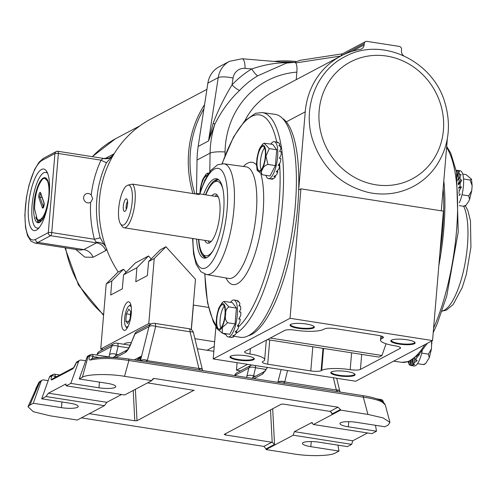 <?xml version="1.0" encoding="UTF-8"?>
<svg xmlns="http://www.w3.org/2000/svg" width="497" height="497" viewBox="0 0 497 497"><rect width="100%" height="100%" fill="white"/><g stroke="black" fill="none" stroke-linecap="round" stroke-linejoin="round"><path stroke-width="0.75" d="M313.918 326.392A11.735 2.516 4.8 0 1 313.949 326.635A11.735 2.516 4.8 0 1 313.278 327.374A11.735 2.516 4.8 0 1 300.169 327.964A11.735 2.516 4.8 0 1 290.559 324.665A11.735 2.516 4.8 0 1 290.627 324.435M253.874 358.163A11.735 2.516 4.8 0 1 253.905 358.399A11.735 2.516 4.8 0 1 253.234 359.145A11.735 2.516 4.8 0 1 240.126 359.735A11.735 2.516 4.8 0 1 230.515 356.436A11.735 2.516 4.8 0 1 230.583 356.206M354.641 373.924A11.735 2.516 4.8 0 1 354.672 374.16A11.735 2.516 4.8 0 1 354.001 374.906A11.735 2.516 4.8 0 1 340.892 375.496A11.735 2.516 4.8 0 1 331.282 372.197A11.735 2.516 4.8 0 1 331.35 371.967M414.678 342.153A11.735 2.516 4.8 0 1 414.709 342.39A11.735 2.516 4.8 0 1 414.044 343.135A11.735 2.516 4.8 0 1 400.936 343.725A11.735 2.516 4.8 0 1 391.325 340.426A11.735 2.516 4.8 0 1 391.394 340.197M230.714 356.132A12.189 2.609 -175.2 0 0 230.285 356.424A12.189 2.609 -175.2 0 0 238.871 360.182A12.189 2.609 -175.2 0 0 253.619 359.716A12.189 2.609 -175.2 0 0 254.129 358.43A12.189 2.609 -175.2 0 0 243.176 355.392A12.189 2.609 -175.2 0 0 230.714 356.132M331.48 371.893A12.189 2.609 -175.2 0 0 331.052 372.185A12.189 2.609 -175.2 0 0 339.631 375.937A12.189 2.609 -175.2 0 0 354.38 375.477A12.189 2.609 -175.2 0 0 354.895 374.191A12.189 2.609 -175.2 0 0 343.943 371.153A12.189 2.609 -175.2 0 0 331.48 371.893M391.524 340.122A12.189 2.609 -175.2 0 0 391.096 340.42A12.189 2.609 -175.2 0 0 399.675 344.172A12.189 2.609 -175.2 0 0 414.423 343.707A12.189 2.609 -175.2 0 0 414.939 342.421A12.189 2.609 -175.2 0 0 403.986 339.389A12.189 2.609 -175.2 0 0 391.524 340.122M290.757 324.361A12.189 2.609 -175.2 0 0 290.329 324.659A12.189 2.609 -175.2 0 0 298.914 328.411A12.189 2.609 -175.2 0 0 313.663 327.945A12.189 2.609 -175.2 0 0 314.172 326.659A12.189 2.609 -175.2 0 0 303.22 323.628A12.189 2.609 -175.2 0 0 290.757 324.361M296.237 79.638L296.871 72.115C297.2 67.635 296.815 64.579 295.703 62.933L294.69 62.305L286.402 63.113L257.62 75.867A97.35 90.199 62.1 0 0 239.529 90.504C229.502 99.953 221.258 111.235 214.81 124.349L208.529 140.955L218.226 77.619A24.378 22.582 -117.9 0 1 229.533 61.305L219.177 66.784A24.378 22.582 62.1 0 0 207.87 83.098L198.173 146.435A100.208 92.846 62.1 0 0 197.371 153.2A100.208 92.846 62.1 0 0 197.029 160.04L196.483 193.7M282.358 118.286A111.067 34.355 98.9 0 1 286.284 121.858A111.067 34.355 98.9 0 1 298.672 190.003L298.672 190.04A111.067 34.355 98.9 0 1 297.703 206.758A111.067 34.355 98.9 0 1 248.351 335.742M439.888 253.116A109.408 33.839 -81.1 0 0 442.659 229.807A109.408 33.839 -81.1 0 0 443.169 188.431M290.049 318.285L213.194 358.946L355.69 381.236L432.545 340.575L443.417 211.138L300.921 188.848L290.049 318.285L432.545 340.575M321.727 370.364L321.124 370.687A8.126 1.739 4.8 0 1 310.793 370.917L267.703 364.183A8.126 1.739 4.8 0 1 262.31 362.071A8.126 1.739 4.8 0 1 262.77 361.555L263.373 361.238A22.57 4.833 -175.2 0 0 264.659 359.809A22.57 4.833 -175.2 0 0 249.923 353.988A8.126 1.739 4.8 0 1 244.617 351.895A8.126 1.739 4.8 0 1 245.077 351.379L284.706 330.412A8.126 1.739 4.8 0 1 294.957 330.163A22.57 4.833 -175.2 0 0 323.417 329.474L324.616 328.834A8.126 1.739 4.8 0 1 334.953 328.598L378.037 335.338A8.126 1.739 4.8 0 1 383.435 337.451A8.126 1.739 4.8 0 1 382.97 337.966L381.771 338.6A22.57 4.833 -175.2 0 0 380.485 340.029A22.57 4.833 -175.2 0 0 395.221 345.85A8.126 1.739 4.8 0 1 400.526 347.943A8.126 1.739 4.8 0 1 400.06 348.459L360.431 369.426A8.126 1.739 4.8 0 1 350.186 369.675A22.57 4.833 -175.2 0 0 321.727 370.364L323.566 348.434M215.922 326.467L213.194 358.946M298.672 190.04L300.921 188.848M403.539 55.633A5.417 5.02 -117.9 0 1 401.458 50.731L401.564 49.445A2.709 2.51 62.1 0 0 399.24 46.414L367.01 41.369A2.709 2.51 62.1 0 0 364.245 43.606L364.133 44.898A5.417 5.02 -117.9 0 1 361.58 48.886A5.417 5.02 -117.9 0 1 360.207 49.358A75.836 70.263 62.1 0 0 341.017 55.944A75.836 70.263 62.1 0 0 305.233 111.831L298.672 190.003M294.05 62.492L299.989 60.342M244.878 120.715A75.836 70.263 -117.9 0 1 273.021 91.926L341.017 55.944M441.293 210.803L447.35 138.644M270.293 338.041L381.969 355.51L378.969 357.101L267.287 339.631M381.969 355.51L386.076 343.762M257.62 75.867A11.735 4.411 59 0 1 251.749 68.94C264.392 64.678 276.438 62.597 287.881 62.703L289.148 62.759M198.173 146.435L208.529 140.955L213.201 123.132C218.444 109.514 224.712 96.772 232.012 84.912A106.234 98.425 -117.9 0 1 251.749 68.94L245.04 68.381A12.636 11.711 62.1 0 0 233.062 78.072L232.012 84.912A11.735 4.206 43.1 0 0 239.529 90.504M365.519 41.611L342.091 54.005L340.768 56.031L295.703 62.933M288.49 62.839A11.735 8.107 89.8 0 1 287.881 62.703M296.871 72.115A88.472 81.974 62.1 0 0 225.06 151.989A11.735 2.255 -179.1 0 0 210.088 153.132A100.208 92.846 -117.9 0 1 210.43 146.292A100.208 92.846 -117.9 0 1 214.81 124.349A11.735 1.329 23.9 0 0 213.201 123.132M443.815 180.759A112.825 34.896 98.9 0 1 443.796 229.204A112.825 34.896 98.9 0 1 438.851 265.491M206.448 257.775A39.543 12.232 98.9 0 1 205.845 257.732A39.543 12.232 98.9 0 1 198.545 239.405M203.577 194.513A40.201 12.431 98.9 0 1 217.879 179.187A40.201 12.431 98.9 0 1 223.625 211.324A40.201 12.431 98.9 0 1 205.547 258.061A40.201 12.431 98.9 0 1 196.607 239.1M234.162 336.214L240.126 337.264A112.825 34.896 -81.1 0 0 295.274 205.975A112.825 34.896 -81.1 0 0 274.996 114.329L262.192 112.564A112.583 34.821 98.9 0 1 282.433 204.018A112.583 34.821 98.9 0 1 236.212 333.189M205.516 194.818A39.543 12.232 98.9 0 1 218.065 179.597A39.543 12.232 98.9 0 1 218.649 179.734M222.861 188.947A37.691 11.661 -81.1 0 0 213.294 182.797A37.691 11.661 -81.1 0 0 205.789 194.861M213.294 182.797L215.071 181.349A39.499 12.214 98.9 0 1 218.717 179.796M204.795 240.38A24.937 7.716 -81.1 0 0 207.678 243.238A24.937 7.716 -81.1 0 0 219.823 214.207A24.937 7.716 -81.1 0 0 215.381 193.954A24.937 7.716 -81.1 0 0 211.772 195.799M208.187 240.908A24.937 7.716 -81.1 0 0 209.467 242.884M216.984 194.843A24.937 7.716 -81.1 0 0 215.164 196.327M198.819 239.442A37.691 11.661 -81.1 0 0 202.279 253.221A37.691 11.661 -81.1 0 0 213.269 250.289M206.528 257.738A39.499 12.214 98.9 0 1 203.528 255.147L202.279 253.221M128.176 185.039L125.977 186.207A20.315 6.281 -81.1 0 0 118.684 208.703A20.315 6.281 -81.1 0 0 120.454 223.793A20.315 6.281 -81.1 0 0 127.263 220.693A20.315 6.281 -81.1 0 0 132.196 201.558A20.315 6.281 -81.1 0 0 128.176 185.039L132.637 184.132A22.564 6.977 -81.1 0 1 135.054 201.49A22.564 6.977 -81.1 0 1 124.064 227.75L211.293 241.393M120.454 223.793L122.013 226.191A22.564 6.977 -81.1 0 0 124.064 227.75M123.324 206.249A6.362 1.969 -81.1 0 0 124.84 211.362A6.362 1.969 -81.1 0 0 127.555 204.012A6.362 1.969 -81.1 0 0 126.772 199.011A6.362 1.969 -81.1 0 0 123.324 206.249M127.567 201.36A4.92 1.522 -81.1 0 0 126.151 206.367A4.92 1.522 -81.1 0 0 126.313 209.374M195.812 194.01A22.564 6.977 98.9 0 1 197.632 193.588A22.564 6.977 98.9 0 1 199.229 194.544L132.637 184.132M220.836 328.076A12.326 3.814 98.9 0 1 220.103 319.565A12.326 3.814 98.9 0 1 224.259 306.202M216.798 319.049A12.326 3.814 98.9 0 1 222.799 304.704A12.326 3.814 98.9 0 1 224.992 314.713A12.326 3.814 98.9 0 1 218.991 329.051A12.326 3.814 98.9 0 1 216.798 319.049M222.271 333.133L229.744 334.301L235.093 323.907L236.423 308.078L232.403 302.642L224.93 301.474L223.787 301.524L228.949 306.91C226.502 308.395 225.408 310.898 225.657 314.415C224.83 317.745 225.483 320.515 227.62 322.739L222.321 327.529L222.271 333.133L216.779 328.517L216.145 322.044L217.183 314.16M230.49 302.344A18.687 5.778 98.9 0 1 233.963 300.008A18.687 5.778 98.9 0 1 237.286 315.185A18.687 5.778 98.9 0 1 228.185 336.935A18.687 5.778 98.9 0 1 225.595 333.649M237.15 300.517A18.687 5.778 98.9 0 1 237.355 300.536A18.687 5.778 98.9 0 1 238.256 300.94L237.609 301.772L239.169 302.014A18.687 5.778 98.9 0 1 239.939 303.816L238.908 305.854L240.467 306.096A18.687 5.778 98.9 0 1 240.79 309.004L239.299 311.899L240.859 312.141A18.687 5.778 98.9 0 1 240.678 315.713L238.715 318.987L240.275 319.236A18.687 5.778 98.9 0 1 239.622 322.926L237.249 326.044L238.808 326.287A18.687 5.778 98.9 0 1 237.777 329.536L235.118 331.99L236.678 332.232A18.687 5.778 98.9 0 1 235.429 334.549L232.652 335.922L234.211 336.165A18.687 5.778 98.9 0 1 232.938 337.19L230.223 337.239L231.782 337.482A18.687 5.778 98.9 0 1 231.577 337.463A18.687 5.778 98.9 0 1 231.372 337.42M238.063 301.841L238.256 300.94M239.187 305.897L239.939 303.816M240.275 319.236L239.02 318.496M238.808 326.287L238.256 324.765M236.678 332.232L236.553 330.729M234.211 336.165L234.28 335.189M235.093 323.907L227.62 322.739M216.53 317.123L218.692 308.302L222.401 302.362L223.787 301.524M236.423 308.078L228.949 306.91M425.581 363.642L424.196 364.481L423.053 364.537L425.581 363.642L429.29 357.71L428.402 354.144L431.452 348.888L431.644 341.054M418.735 354.603L419.375 354.703L416.834 357.542A18.687 5.778 -81.1 0 1 415.672 360.368L417.231 360.611L414.486 362.555A18.687 5.778 -81.1 0 1 413.2 364.239L414.759 364.481L411.988 365.196A18.687 5.778 -81.1 0 1 410.777 365.488L414.02 366.003A18.687 5.778 -81.1 0 0 422.239 350.615M411.982 365.68L411.622 365.618M410.783 365.419L409.727 365.071A18.687 5.778 -81.1 0 1 408.776 363.922L409.366 361.282M408.963 363.077L408.043 362.195A18.687 5.778 -81.1 0 1 407.925 361.791M408.223 361.698L408.043 362.195M410.764 360.12L409.727 365.071M410.777 365.488L411.28 360.393M412.516 358.964L411.988 365.196M413.2 364.239L412.957 358.635M414.181 357.66L414.486 362.555M415.672 360.368L415.007 357.958M416.561 356.678L416.834 357.542M417.492 363.667L423.053 364.537M421.698 353.094L428.402 354.144M208.833 173.111L207.553 173.142L207.709 174.869M199.937 192.706L200.297 188.736L202.459 179.914L206.162 173.981L207.553 173.142M200.297 188.736L200.943 185.779M200.54 190.879A12.326 3.814 98.9 0 1 206.559 176.317A12.326 3.814 98.9 0 1 206.82 176.392M261.149 169.769A12.326 3.814 98.9 0 1 263.335 149.79A12.326 3.814 98.9 0 1 264.572 147.895M262.379 167.88A12.326 3.814 98.9 0 1 259.304 170.751A12.326 3.814 98.9 0 1 257.005 162.488A12.326 3.814 98.9 0 1 260.03 149.274A12.326 3.814 98.9 0 1 263.112 146.398A12.326 3.814 98.9 0 1 265.404 154.66A12.326 3.814 98.9 0 1 262.379 167.88M262.584 174.826L270.051 175.994L275.4 165.607L276.73 149.777L272.71 144.341L264.1 143.223L269.262 148.609L265.97 156.12L267.933 164.432C265.013 165.29 263.248 166.886 262.633 169.222C260.937 171.378 260.919 173.248 262.584 174.826L257.092 170.216L256.452 163.737L257.496 155.859M256.843 158.816L259.005 149.995L259.943 147.957L262.714 144.062L264.1 143.223M270.803 144.037A18.687 5.778 98.9 0 1 274.269 141.707A18.687 5.778 98.9 0 1 277.755 154.232A18.687 5.778 98.9 0 1 273.17 174.273A18.687 5.778 98.9 0 1 268.498 178.628A18.687 5.778 98.9 0 1 265.907 175.348M274.269 141.707L277.661 142.235A18.687 5.778 98.9 0 1 277.86 142.279L277.314 142.664L278.873 142.906A18.687 5.778 98.9 0 1 279.774 144.267L278.879 145.932L280.438 146.174A18.687 5.778 98.9 0 1 280.923 148.758L279.587 151.417L281.147 151.66A18.687 5.778 98.9 0 1 281.134 155.064L279.326 158.27L280.886 158.518A18.687 5.778 98.9 0 1 280.383 162.227L278.134 165.464L279.693 165.706A18.687 5.778 98.9 0 1 278.774 169.16L276.195 171.894L277.755 172.136A18.687 5.778 98.9 0 1 276.562 174.807L273.797 176.578L275.357 176.82A18.687 5.778 98.9 0 1 274.071 178.305L271.319 178.808L272.878 179.05A18.687 5.778 98.9 0 1 271.89 179.162L268.498 178.628M279.693 165.706L278.947 164.333M277.755 172.136L277.512 170.552M275.357 176.82L275.388 175.627M272.878 179.05L272.946 178.585M277.786 142.732L277.86 142.279M279.246 145.988L279.774 144.267M276.73 149.777L269.262 148.609M275.4 165.607L267.933 164.432M465.894 205.342L464.502 206.18L463.359 206.23L465.894 205.342L468.665 201.447L469.597 199.403L468.708 195.837L471.759 190.581L472.15 185.661L470.038 180.013L471.51 179.187L466.018 174.571L462.701 174.056M459.303 202.745A18.687 5.778 -81.1 0 0 463.608 182.871A18.687 5.778 -81.1 0 0 460.11 170.769L456.998 170.285M456.88 170.496L456.178 170.39M457.352 170.57L456.911 170.285A18.687 5.778 -81.1 0 1 457.973 170.962L457.122 175.627M461.079 174.54L457.867 180.858L461.079 174.54L459.52 174.298A18.687 5.778 -81.1 0 0 458.824 172.273L459.532 171.204L457.973 170.962M458.259 184.3L461.769 180.069L460.21 179.821A18.687 5.778 -81.1 0 0 459.973 176.764M461.769 180.069L460.191 183.07A18.687 5.778 -81.1 0 1 459.918 186.704L458.576 187.736M458.625 188.332L461.477 186.947L459.918 186.704M461.477 186.947L459.439 190.233A18.687 5.778 -81.1 0 1 458.942 192.836M459.085 195.663L460.265 194.128L459.004 193.936M458.762 190.053L459.439 190.233M458.302 184.741L460.191 183.07M460.21 179.821L458.172 183.523M459.52 174.298L457.737 179.846M457.352 177.106L458.824 172.273M456.563 172.378L456.911 170.285M459.334 205.603L463.359 206.23M462.011 194.793L468.708 195.837M463.533 178.995L470.038 180.013M118.211 272.027A109.011 101.003 -117.9 0 1 150.926 118.988L206.907 89.367M192.917 193.557A109.011 101.003 -117.9 0 1 204.578 104.587M274.108 61.423A109.011 101.003 -117.9 0 1 296.162 61.535M194.843 193.861A107.656 99.748 -117.9 0 1 203.963 108.632M281.339 62.026A107.656 99.748 -117.9 0 1 293.932 62.349M91.255 194.979A4.808 4.454 62.1 0 0 85.888 193.954A4.808 4.454 62.1 0 0 83.62 197.495A4.808 4.454 62.1 0 0 85.695 202.024A4.808 4.454 62.1 0 0 90.386 202.453A4.808 4.454 62.1 0 0 90.64 202.31L92.703 198.887L91.255 194.979A117.143 108.532 -117.9 0 1 101.04 160.158A11.735 3.616 -155 0 0 106.501 162.649A111.34 103.159 62.1 0 0 100.189 237.814L103.966 244.356A11.735 8.94 9.2 0 0 96.114 242.176L94.399 239.243A11.735 1.1 165.5 0 0 100.189 237.814M28.559 205.304A31.143 9.636 -81.1 0 0 34.1 230.602A31.143 9.636 -81.1 0 0 49.271 194.346A31.143 9.636 -81.1 0 0 43.73 169.055A31.143 9.636 -81.1 0 0 28.559 205.304M106.954 249.221L105.774 250.569A11.735 10.872 62.1 0 0 96.499 242.865L50.613 235.684L37.915 242.406A43.332 13.4 98.9 0 1 34.765 243.039L79.967 250.109L83.8 249.581L96.499 242.865L96.114 242.176M105.774 250.569L93.076 257.284L84.807 257.123L75.755 249.451M105.004 158.568L114.186 153.722M139.887 125.853L115.422 138.806A9.027 3.398 -118.8 0 0 115.403 138.818A9.027 3.398 -118.8 0 0 115.385 138.825L115.869 138.557M103.966 244.356L105.637 246.58M90.64 202.31A117.143 108.532 -117.9 0 0 94.399 239.243L51.738 232.571A2.709 0.578 4.8 0 0 48.29 232.652A2.709 2.51 -117.9 0 0 50.613 235.684A2.709 0.839 -81.1 0 0 51.738 232.571L58.379 153.486A2.709 0.839 -81.1 0 0 57.894 151.287A2.709 2.709 0 0 0 56.211 151.573A2.709 2.51 -117.9 0 0 54.931 153.567L42.233 160.282A40.624 12.568 -81.1 0 0 25.403 206.976A40.624 12.568 -81.1 0 0 35.591 239.368L48.29 232.652L54.931 153.567A2.709 0.578 4.8 0 1 58.379 153.486L101.04 160.158L103.14 158.468A11.735 11.288 174.3 0 0 111.266 157.443L106.501 162.649M103.14 158.468L103.581 158.506M112.608 156.406L111.266 157.443M38.809 222.712A22.794 7.051 98.9 0 1 37.48 221.308M42.63 219.202A22.794 7.051 98.9 0 1 37.934 222.749A22.794 7.051 98.9 0 1 33.753 206.05A22.794 7.051 98.9 0 1 40.288 181.25A22.794 7.051 98.9 0 1 44.979 177.702A22.794 7.051 98.9 0 1 49.166 194.402A22.794 7.051 98.9 0 1 42.63 219.202M41.462 220.811L39.431 220.196M42.034 220.078L41.462 218.897M47.631 173.354A28.211 8.729 -81.1 0 0 45.817 172.353A28.211 8.729 -81.1 0 0 40.009 176.739A28.211 8.729 -81.1 0 0 31.92 207.429A28.211 8.729 -81.1 0 0 37.101 228.098A28.211 8.729 -81.1 0 0 39.133 227.694M47.345 206.82L48.756 196.967C46.625 211.56 43.208 219.301 38.499 220.177L37.25 219.481L34.548 208.721C34.871 195.11 37.555 185.244 42.605 179.125A22.116 6.84 98.9 0 1 44.879 178.373A22.794 7.051 98.9 0 1 45.805 178.007M40.723 221.587L37.287 219.581M48.128 181.678L44.954 178.386M45.034 178.398L44.879 178.373A22.116 6.84 98.9 0 1 48.756 196.967M35.809 217.071L36.219 218.736L38.903 222.215L40.4 221.867M382.199 402.054A2.709 2.367 -62 0 0 381.112 400.65C382.535 401.135 383.926 402.564 385.293 404.949L382.199 402.054C378.223 400.01 371.93 398.383 363.313 397.159L128.885 360.493C113.248 358.002 100.506 357.828 90.659 359.971C88.913 360.269 88.615 358.902 89.764 355.858L86.981 357.219A2.709 2.51 -117.9 0 1 88.118 355.889L89.193 355.324A2.709 2.51 62.1 0 0 88.056 356.647L82.372 377.285L79.222 378.95L86.981 357.219M362.605 395.668A2.709 0.839 98.9 0 1 362.804 395.624A2.709 0.839 98.9 0 1 363.313 397.159L367.942 414.399L340.619 410.124L340.47 409.516L331.953 414.026L331.872 413.131L330.051 411.404L283.545 404.129L281.321 404.185L224.271 434.372L225.327 434.937L272.194 442.299L274.53 444.405L266.013 448.915L263.895 446.405L81.409 417.865M85.701 360.803L81.197 360.095A2.709 2.51 62.1 0 0 78.576 361.667L70.816 383.398L98.971 387.803A12.636 2.709 -175.2 0 0 115.049 387.436A12.636 2.709 -175.2 0 0 115.77 386.635A12.636 2.709 -175.2 0 0 107.377 383.355L79.222 378.95M48.178 380.659L43.668 379.95A2.709 2.51 62.1 0 0 41.046 381.522L33.287 403.253L61.448 407.658A12.636 2.709 -175.2 0 0 77.526 407.291A12.636 2.709 -175.2 0 0 78.24 406.49A12.636 2.709 -175.2 0 0 69.853 403.21L41.692 398.805L49.458 377.074A2.709 2.51 -117.9 0 1 50.588 375.744L52.993 374.477A2.709 2.51 62.1 0 0 51.856 375.8L49.458 377.074M312.371 422.73L311.501 422.593L313.452 424.5L371.905 433.645L376.496 431.21L348.341 426.811A12.636 2.709 -175.2 0 1 339.948 423.525A12.636 2.709 -175.2 0 1 356.747 422.363L384.902 426.768L388.051 425.097L389.971 422.375L383.094 417.927L367.942 414.399M266.013 448.915L266.044 449.58L293.367 453.854C308.792 456.575 331.176 456.066 335.518 452.891L338.973 451.065L310.811 446.66A12.636 2.709 -175.2 0 1 302.424 443.38A12.636 2.709 -175.2 0 1 319.217 442.218L347.378 446.617L351.671 444.349L352.771 440.777L367.544 432.962M376.496 431.21L375.502 425.295M70.816 383.398L66.219 385.834L65.567 384.125L65.921 384.044M66.169 384.224L65.567 384.125L48.451 393.183L45.991 396.538L41.692 398.805M33.287 403.253L29.839 405.08L28 406.745L33.299 411.69L49.955 415.778L77.271 420.052L104.445 405.676L106.836 402.309L121.61 394.494M338.973 451.065L337.979 445.15M128.183 358.996A2.709 0.839 98.9 0 1 128.375 358.958A2.709 0.839 98.9 0 1 128.885 360.493L124.523 376.328L151.846 380.596L152.995 378.72L154.443 378.497L337.979 407.205L340.47 409.516M135.389 389.306L137.01 420.723L193.992 390.232M151.846 380.596L124.672 394.972L66.219 385.834M266.044 449.58L293.218 435.204L294.386 431.651L352.771 440.777M311.923 422.518L294.386 431.651M313.452 424.5L340.619 410.124M194.165 390.393L147.566 382.864M89.342 413.666L134.786 420.773L133.227 390.449M137.01 420.723L134.786 420.773M124.523 376.328C109.098 373.601 86.714 374.117 82.372 377.285M41.046 381.522L38.735 382.802L28 406.745M136.507 360.232L141.347 356.15L138.147 360.487M140.626 360.872L140.651 360.716A5.417 2.734 13.7 0 1 147.354 360.437L146.261 361.754M200.198 370.19L199.005 368.768A5.417 1.92 -15 0 1 202.385 369.65L202.347 369.513A5.417 1.982 -13.6 0 1 202.36 369.582M278.034 382.367L278.04 382.323A5.417 2.765 15.4 0 1 284.694 382.174L283.669 383.249M337.606 391.686L336.413 390.263A5.417 1.92 -15 0 1 339.793 391.145L339.755 391.009A5.417 1.982 -13.6 0 1 339.768 391.077M278.04 382.323L278.059 382.205A5.417 2.734 13.7 0 1 284.762 381.926L336.345 389.996A5.417 1.982 -13.6 0 1 339.755 391.009L336.674 378.26M140.632 360.834A5.417 2.765 15.4 0 1 147.292 360.679L198.937 368.501A5.417 1.982 -13.6 0 1 202.347 369.513L193.463 332.797A5.417 5.417 0 0 0 189.04 328.722A5.417 1.677 98.9 0 1 190.059 331.791A5.417 1.982 -13.6 0 1 193.463 332.797M140.415 360.841L148.976 326.691A5.417 2.734 13.7 0 1 155.673 326.411L147.354 360.437M198.937 368.501L190.059 331.791L155.673 326.411A5.417 1.677 98.9 0 0 154.654 323.342A5.417 5.417 0 0 0 151.287 323.907A5.417 5.02 -117.9 0 0 148.976 326.691L134.743 334.108L131.133 343.098C128.928 347.732 127.654 350.012 127.307 349.944L127.679 349.702M151.287 323.907L137.24 331.344A5.417 5.02 -117.9 0 0 134.923 334.127L131.133 343.098M128.766 347.925L118.143 346.266L116.161 354.392A5.417 2.734 -166.3 0 0 109.458 354.678L111.446 346.546A5.417 2.734 13.7 0 1 118.143 346.266A5.417 1.677 98.9 0 0 117.13 343.197A5.417 5.417 0 0 0 113.757 343.762L99.711 351.193A5.417 5.417 0 0 0 97.219 353.963L96.958 355.082M118.205 354.715L116.161 354.392L115.366 356.219M251.768 364.984A5.417 5.417 0 0 0 251.165 365.258L237.119 372.688A5.417 5.417 0 0 0 234.627 375.452L234.752 375.595M266.175 369.42L255.551 367.755A5.417 2.734 -166.3 0 0 248.854 368.041L234.808 375.471A5.417 5.02 62.1 0 1 237.119 372.688M255.247 365.525A5.417 1.677 98.9 0 1 255.551 367.755L253.563 375.887A5.417 2.734 -166.3 0 0 246.866 376.167L246.587 377.447M255.613 376.204L253.563 375.887L252.774 377.708M45.991 396.538L104.445 405.676M293.218 435.204L351.671 444.349M59.77 374.993L54.676 374.191A2.709 2.709 0 0 0 52.993 374.477A2.709 2.51 62.1 0 1 54.477 374.235A2.709 0.839 98.9 0 1 54.676 374.191A2.709 0.839 98.9 0 1 55.155 376.391L54.471 378.341M111.384 357.337L92.436 354.373A2.709 2.709 0 0 0 91.119 354.491A2.709 2.386 70.7 0 1 92.237 354.417A2.709 0.839 98.9 0 1 92.436 354.373A2.709 0.839 98.9 0 1 92.914 356.573L92.218 358.492M56.677 376.633L55.155 376.391A2.709 0.777 -160.4 0 0 51.856 375.8C50.88 378.795 50.88 380.162 51.85 379.907L72.568 368.948C73.767 368.053 74.972 366.047 76.171 362.934A2.709 0.777 19.6 0 0 76.022 363.09L73.699 367.618M76.041 363.301A2.709 0.777 19.6 0 1 76.022 363.09A2.709 2.709 0 0 1 77.308 361.611A2.709 2.51 62.1 0 0 76.171 362.934L78.576 361.667M29.839 405.08L39.673 382.249A2.709 2.51 -117.9 0 1 40.804 380.919L39.511 381.746A2.709 2.709 0 0 0 38.66 382.907L38.66 382.907A2.709 0.795 -159 0 0 38.642 383.038M35.691 388.909A2.709 2.634 -150.3 0 1 35.821 388.642L38.66 382.907A2.709 0.795 -159 0 1 38.735 382.802A2.709 2.578 -128.1 0 1 39.511 381.746M35.821 388.642L35.604 389.089M89.193 355.324L91.119 354.491A2.709 2.386 70.7 0 0 89.764 355.858A2.709 0.795 -158.6 0 1 92.914 356.573L99.245 357.567M92.517 358.635L92.088 358.635A2.709 2.218 76.5 0 0 90.659 359.971M382.653 401.582A2.709 0.311 -11.2 0 1 383.255 401.663L383.355 402.129M240.573 370.861L236.454 370.215L237.088 362.686M236.454 370.215L247.581 364.326M197.321 348.726L207.075 350.255L214.244 346.459L207.075 350.255L213.834 351.311M131.264 313.526A14.444 4.467 98.9 0 1 124.225 330.343A14.444 4.467 98.9 0 1 121.653 318.614A14.444 4.467 98.9 0 1 128.692 301.797A14.444 4.467 98.9 0 1 131.264 313.526M131.345 342.57A11.282 2.417 -175.2 0 0 124.213 344.21A11.282 2.417 -175.2 0 0 124.213 344.309M151.225 258.912L148.541 255.98L135.364 262.956L123.548 274.785L136.892 267.728L135.793 281.743L147.354 275.624L148.615 261.521L160.432 249.693L165.967 246.76L154.238 258.546L148.777 323.572L100.742 348.987L103.165 349.366M126.157 272.176L123.473 269.244L117.938 272.176L106.203 283.961L100.742 348.987M148.541 255.98L136.892 267.728M123.473 269.244L111.825 280.985L106.203 283.961M111.825 280.985L110.725 295.001L122.287 288.887L123.548 274.785M154.238 258.546L148.615 261.521M191.239 329.592L195.47 279.239L165.967 246.76M148.777 323.572L151.2 323.951M208.492 307.419L193.42 305.059L191.351 329.666M214.636 341.762L194.886 338.674M128.332 325.945A10.741 3.324 98.9 0 1 127.362 326.809A10.741 3.324 98.9 0 1 125.604 326.218A10.741 3.324 98.9 0 1 124.958 315.837A10.741 3.324 98.9 0 1 128.742 306.146A10.741 3.324 98.9 0 1 129.114 305.891A10.741 3.324 98.9 0 1 131.258 307.239M128.742 306.146L130.164 304.984A12.189 3.771 98.9 0 1 130.593 304.698A12.189 3.771 98.9 0 1 130.773 304.611M127.07 328.3A12.189 3.771 98.9 0 1 126.605 327.759L125.604 326.218M130.686 311.6L128.847 309.115L126.4 313.862L125.797 321.099L127.63 323.584L130.077 318.832L130.686 311.6M128.68 321.547L125.797 321.099M130.438 314.495L126.4 313.862M209.784 171.751L210.088 153.132L197.029 160.04M225.06 151.989L224.998 155.623M305.233 111.831L286.284 121.858M233.062 78.072A11.735 2.758 -171.3 0 0 218.226 77.619L207.87 83.098M269.734 340.01L267.703 364.183M310.793 370.917L312.818 346.751M361.692 354.398L360.431 369.426M400.06 348.459L400.153 347.36M382.97 337.966L383.063 336.867M381.963 336.295L381.771 338.6M350.186 369.675L351.603 352.82M323 348.347L321.124 370.687M250.376 348.577L249.923 353.988M351.77 51.439L364.133 44.898M364.245 43.606L340.768 56.031M245.04 68.381A11.735 3.796 -85.2 0 0 242.114 58.752L289.589 62.715M442.044 311.054A56.068 17.339 -81.1 0 0 467.416 245.841A56.068 17.339 -81.1 0 0 463.695 206.267M433.595 328.088A112.583 34.821 -81.1 0 0 456.482 231.242A112.583 34.821 -81.1 0 0 446.61 147.503M427.333 343.334L419.182 354.144L408.577 361.58L401.837 362.313A112.583 34.821 -81.1 0 0 424.947 344.595M228.663 278.438A56.478 17.47 -81.1 0 0 256.272 212.722A56.478 17.47 -81.1 0 0 246.121 166.843L223.824 163.774A56.068 17.339 98.9 0 1 233.901 209.318A56.068 17.339 98.9 0 1 206.497 274.555L228.663 278.438M260.975 174.323A61.895 19.147 98.9 0 1 263.075 212.548A61.895 19.147 98.9 0 1 247.096 272.586A61.895 19.147 98.9 0 1 225.998 277.972M192.917 238.523A50.651 15.668 -81.1 0 0 208.119 266.317A50.651 15.668 -81.1 0 0 227.104 209.485A50.651 15.668 -81.1 0 0 219.842 168.986A50.651 15.668 -81.1 0 0 199.887 193.936M238.709 326.635A109.88 33.989 -81.1 0 0 279.028 204.105A109.88 33.989 -81.1 0 0 279.6 163.395M276.754 142.092A109.88 33.989 -81.1 0 0 222.221 163.681M204.944 274.158A109.88 33.989 -81.1 0 0 216.263 325.479M243.437 166.476A61.895 19.147 98.9 0 1 256.452 164.942M225.34 314.526A13.382 4.138 98.9 0 1 219.798 329.902A13.382 4.138 98.9 0 1 216.443 319.229A13.382 4.138 98.9 0 1 221.985 303.853A13.382 4.138 98.9 0 1 225.34 314.526M200.117 192.146A13.382 4.138 98.9 0 1 207.317 175.522M259.925 148.473A13.382 4.138 98.9 0 1 265.603 150.026A13.382 4.138 98.9 0 1 262.484 168.676A13.382 4.138 98.9 0 1 256.806 167.122A13.382 4.138 98.9 0 1 259.925 148.473M440.746 104.755A66.126 61.268 62.1 0 0 362.481 57.254A66.126 61.268 62.1 0 0 321.826 136.116A66.126 61.268 62.1 0 0 400.091 183.617A66.126 61.268 62.1 0 0 440.746 104.755M35.591 239.368A2.709 2.51 -117.9 0 0 37.915 242.406L83.8 249.581A11.735 10.872 62.1 0 1 93.076 257.284M115.422 138.806A108.11 100.164 62.1 0 0 92.355 156.679M65.598 247.86A108.11 100.164 62.1 0 0 103.631 314.626M42.233 160.282A2.709 2.51 62.1 0 1 43.512 158.288L56.211 151.573A2.709 2.51 -117.9 0 1 57.702 151.33A2.709 0.839 -81.1 0 1 57.894 151.287L103.6 158.437C108.284 158.22 110.433 157.891 110.03 157.456L110.03 157.456A11.735 10.872 62.1 0 0 113.894 153.859M43.724 206.802A2.982 0.919 98.9 0 1 42.313 207.665L38.89 197.725A2.982 0.919 98.9 0 1 39.195 193.65A2.982 0.919 98.9 0 1 40.605 192.786L44.028 202.726A2.982 0.919 98.9 0 1 43.724 206.802M42.052 197.433L39.996 197.11L43.425 207.05A0.901 0.739 161 0 0 42.313 207.665M40.673 193.432A2.075 0.64 -81.1 0 0 39.99 195.116A2.075 0.64 -81.1 0 0 39.996 197.11A0.901 0.739 161 0 0 38.89 197.725M41.779 218.543L42.313 219.68M40.214 219.898L41.17 220.581M36.79 218.966L38.499 220.177M40.605 192.786A0.901 0.739 161 0 0 40.599 193.215L40.916 193.339M44.028 202.726A0.901 0.739 161 0 0 44.158 203.379M92.088 358.635C100.375 356.684 112.471 356.79 128.375 358.958L362.804 395.624C370.849 396.873 376.956 398.551 381.112 400.65L381.112 400.65A2.709 2.367 -62 0 0 380.062 400.408M98.971 387.803L99.45 382.118M61.448 407.658L61.92 401.974M113.757 343.762A5.417 5.02 62.1 0 0 111.446 346.546L97.4 353.982A5.417 5.02 62.1 0 1 99.711 351.193M134.283 359.884L141.347 356.15L139.837 360.754M115.776 357.56L125.368 352.491C127.226 351.236 129.208 348.111 131.314 343.116M109.458 354.678L109.011 356.97M277.823 382.336L281.147 369.575M264.771 371.377A5.417 5.02 62.1 0 0 262.776 373.98L267.467 367.438M262.776 373.98L254.023 378.608M246.866 376.167L248.854 368.041A5.417 5.02 62.1 0 1 251.165 365.258M336.345 389.996L333.381 377.745M287.533 370.576L284.762 381.926M331.953 414.026L331.549 412.355M272.691 408.751L274.53 444.405M272.194 442.299L270.523 409.895M225.899 433.508L225.327 434.937M310.811 446.66L311.24 441.547M348.341 426.811L348.77 421.692M154.443 378.497L152.07 379.751M263.895 446.405L271.828 442.212M330.051 411.404L337.979 407.205M48.451 393.183L106.836 402.309M125.368 352.491A5.417 5.02 -117.9 0 1 127.362 349.888M381.522 400.874A2.709 0.839 -81.1 0 0 381.019 399.513L376.844 398.861M73.568 367.693L52.986 378.584A2.709 2.51 62.1 0 0 51.85 379.907M73.556 367.705A2.709 2.51 62.1 0 0 72.568 368.948M380.826 335.929L380.485 340.029M266.305 340.147L264.659 359.809M242.114 58.752L229.533 61.305M342.849 53.757L299.648 60.379M465.347 205.739L467.888 210.629L470.466 220.848L470.926 247.233L466.304 274.543L462.247 287.483L453.152 304.537L446.418 310.103L441.995 311.197M446.697 146.453L450.736 153.095L456.463 171.838L458.234 231.937L446.741 296.05L437.292 323.566L433.216 332.617M401.837 362.313L393.599 361.182M223.824 163.774L217.649 164.762L210.815 170.421L204.963 179.939L199.564 193.886M262.192 112.564L255.501 113.291L244.723 120.877L233.547 136.967L222.035 163.687M204.77 274.095L207.522 302.791L213.35 321.894L216.518 327.33M222.532 333.17L225.986 334.705M192.594 238.473L193.55 253.917L196.16 264.298L200.875 271.685L206.497 274.555M197.632 193.588L218.264 196.812M228.185 336.935L231.577 337.463M233.963 300.008L237.355 300.536M431.763 340.992L431.837 343.967M431.452 348.888L429.29 357.71M471.51 179.187L472.15 185.661M471.759 190.581L469.597 199.403M312.501 139.446C302.338 107.408 316.583 70.698 345.055 56.621C381.746 35.977 433.968 60.994 445.269 103.966C451.667 127.257 448.319 148.398 435.235 167.383C429.321 175.466 421.99 181.84 413.249 186.505C399.302 193.724 384.454 195.731 368.706 192.532C340.774 185.4 322.044 167.7 312.501 139.446M43.512 158.288L39.058 162.184L34.498 169.663L28.988 185.219L26.378 197.794L24.85 215.089L25.509 227.247L27.509 235.597L30.882 241.051L34.765 243.039M92.274 156.667L115.403 138.818M103.569 315.328L78.42 284.924L64.97 247.761M45.817 172.353L47.308 172.583M37.101 228.098L38.586 228.334M40.599 193.215L44.022 203.149L43.307 207.454L43.699 207.379M38.903 222.215L39.729 222.339M42.599 219.252L42.146 218.096M385.293 404.949L389.971 422.375M202.857 370.607L202.385 369.65M154.654 323.342L189.04 328.722M137.24 331.344A5.417 5.417 0 0 0 134.743 334.108M97.219 353.963L96.778 355.057M127.394 349.851L113.111 357.411M112.788 357.585L115.428 357.188M117.13 343.197L130.195 345.241M340.265 392.102L339.793 391.145M264.802 371.346L251.743 378.254M267.274 367.407L265.087 371.197M137.234 359.884L136.501 360.232M52.986 378.584L54.31 378.385M79.713 360.337L77.308 361.611M42.183 380.193L40.804 380.919M383.255 401.663A2.709 2.709 0 0 0 381.019 399.513"/></g></svg>
